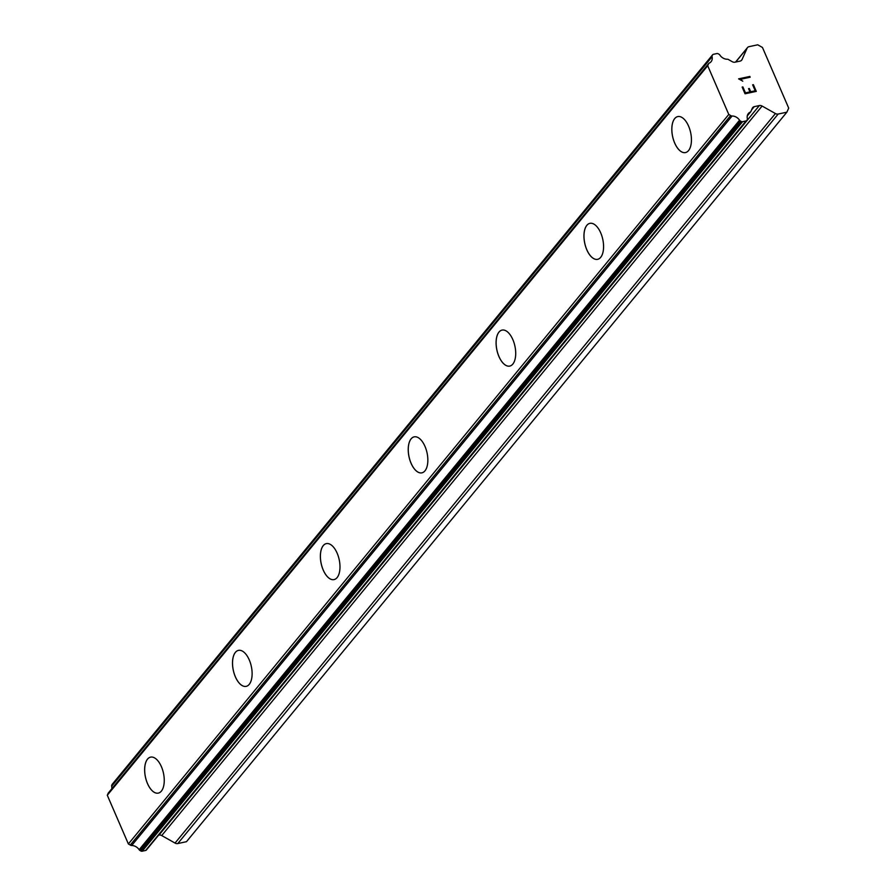 <?xml version="1.0" encoding="UTF-8"?>
<svg xmlns="http://www.w3.org/2000/svg" width="896" height="896" viewBox="0 0 896 896"><rect width="100%" height="100%" fill="white"/><g stroke="black" fill="none" stroke-linecap="round" stroke-linejoin="round"><path stroke-width="1.34" d="M685.507 152.566A18.402 9.229 77.9 0 1 673.523 139.843A18.402 9.229 77.9 0 1 674.733 118.563A18.402 9.229 77.9 0 1 677.779 116.581A18.402 9.229 77.9 0 1 689.763 129.282A18.402 9.229 77.9 0 1 688.554 150.573A18.402 9.229 77.9 0 1 685.485 152.566A18.402 9.229 77.9 0 1 673.49 139.866A18.402 9.229 77.9 0 1 674.699 118.574A18.402 9.229 77.9 0 1 677.768 116.581M597.643 259.325A18.402 9.229 77.9 0 1 585.659 246.602A18.402 9.229 77.9 0 1 586.869 225.322A18.402 9.229 77.9 0 1 589.915 223.339A18.402 9.229 77.9 0 1 601.899 236.04A18.402 9.229 77.9 0 1 600.69 257.331A18.402 9.229 77.9 0 1 597.621 259.325A18.402 9.229 77.9 0 1 585.626 246.624A18.402 9.229 77.9 0 1 586.835 225.333A18.402 9.229 77.9 0 1 589.904 223.339M509.779 366.083A18.402 9.229 77.9 0 1 497.795 353.36A18.402 9.229 77.9 0 1 499.005 332.08A18.402 9.229 77.9 0 1 502.051 330.098A18.402 9.229 77.9 0 1 514.035 342.798A18.402 9.229 77.9 0 1 512.826 364.09A18.402 9.229 77.9 0 1 509.757 366.083A18.402 9.229 77.9 0 1 497.762 353.382A18.402 9.229 77.9 0 1 498.971 332.091A18.402 9.229 77.9 0 1 502.04 330.098M421.915 472.842A18.402 9.229 77.9 0 1 409.931 460.118A18.402 9.229 77.9 0 1 411.141 438.838A18.402 9.229 77.9 0 1 414.187 436.856A18.402 9.229 77.9 0 1 426.171 449.557A18.402 9.229 77.9 0 1 424.962 470.848A18.402 9.229 77.9 0 1 421.904 472.842A18.402 9.229 77.9 0 1 409.898 460.141A18.402 9.229 77.9 0 1 411.118 438.85A18.402 9.229 77.9 0 1 414.176 436.856M334.051 579.6A18.402 9.229 77.9 0 1 322.067 566.877A18.402 9.229 77.9 0 1 323.288 545.597A18.402 9.229 77.9 0 1 326.334 543.614A18.402 9.229 77.9 0 1 338.307 556.315A18.402 9.229 77.9 0 1 337.098 577.606A18.402 9.229 77.9 0 1 334.04 579.6A18.402 9.229 77.9 0 1 322.045 566.899A18.402 9.229 77.9 0 1 323.254 545.608A18.402 9.229 77.9 0 1 326.312 543.614M246.187 686.358A18.402 9.229 77.9 0 1 234.203 673.635A18.402 9.229 77.9 0 1 235.424 652.355A18.402 9.229 77.9 0 1 238.47 650.373A18.402 9.229 77.9 0 1 250.443 663.074A18.402 9.229 77.9 0 1 249.234 684.365A18.402 9.229 77.9 0 1 246.176 686.358A18.402 9.229 77.9 0 1 234.181 673.658A18.402 9.229 77.9 0 1 235.39 652.366A18.402 9.229 77.9 0 1 238.448 650.373M158.323 793.117A18.402 9.229 77.9 0 1 146.339 780.394A18.402 9.229 77.9 0 1 147.56 759.114A18.402 9.229 77.9 0 1 150.606 757.131A18.402 9.229 77.9 0 1 162.579 769.832A18.402 9.229 77.9 0 1 161.37 791.123A18.402 9.229 77.9 0 1 158.312 793.117A18.402 9.229 77.9 0 1 146.317 780.416A18.402 9.229 77.9 0 1 147.526 759.125A18.402 9.229 77.9 0 1 150.584 757.131M786.878 112.168L186.48 841.691L177.778 843.562L778.176 114.038A3.875 3.114 -140.5 0 1 775.432 113.546L762.104 106.053A3.875 3.114 39.5 0 0 759.36 105.56L754.253 106.658A3.875 3.114 39.5 0 0 752.718 107.565A3.875 3.114 39.5 0 0 752.36 108.136L751.016 111.149A1.938 1.557 -140.5 0 1 750.232 112.112A7.75 6.227 39.5 0 0 748.35 113.534A7.75 6.227 39.5 0 0 747.342 118.563A1.938 1.557 -140.5 0 1 747.275 119.538L746.973 120.198A1.938 1.557 -140.5 0 1 746.032 120.938L742.571 121.688A1.938 1.557 -140.5 0 1 741.194 121.442L740.365 120.971A1.938 1.557 -140.5 0 1 739.547 120.198A7.75 6.227 39.5 0 0 732.088 116.01A1.938 1.557 -140.5 0 1 730.677 115.517L728.773 114.453L707.694 65.733L708.422 64.098A1.938 1.557 -140.5 0 1 709.206 63.134A7.75 6.227 39.5 0 0 711.066 61.723A7.75 6.227 39.5 0 0 712.074 56.728A1.938 1.557 -140.5 0 1 712.152 55.765L712.466 55.048A1.938 1.557 -140.5 0 1 713.406 54.309L716.878 53.57A1.938 1.557 -140.5 0 1 718.245 53.816L719.018 54.242A1.938 1.557 -140.5 0 1 719.846 55.026A7.75 6.227 39.5 0 0 727.35 59.248A1.938 1.557 -140.5 0 1 728.773 59.741L732.267 61.701A3.875 3.114 39.5 0 0 735.011 62.194L740.118 61.096A3.875 3.114 39.5 0 0 741.653 60.189A3.875 3.114 39.5 0 0 742.011 59.606L747.13 48.149A3.875 3.114 -140.5 0 1 747.488 47.578A3.875 3.114 -140.5 0 1 749.022 46.67L757.725 44.8L762.462 47.466L788.704 108.102L786.878 112.168L778.176 114.038M158.626 835.15L158.973 835.083A3.875 3.114 39.5 0 1 161.717 835.565L175.034 843.069A3.875 3.114 39.5 0 0 177.778 843.562M108.808 792.658A1.938 1.557 39.5 0 0 108.024 793.61L107.296 795.256L128.374 843.965L130.278 845.04A1.938 1.557 39.5 0 0 131.69 845.522A7.75 6.227 39.5 0 1 139.149 849.722A1.938 1.557 39.5 0 0 139.966 850.483L140.795 850.954A1.938 1.557 39.5 0 0 142.173 851.2L145.634 850.461A1.938 1.557 39.5 0 0 146.574 849.71M111.765 788.816A7.75 6.227 39.5 0 0 111.675 786.24L712.074 56.728M112.493 784.056A1.938 1.557 39.5 0 0 112.067 784.571L111.754 785.288A1.938 1.557 39.5 0 0 111.675 786.24M745.461 92.859L749.963 91.896L745.461 92.87L742.885 86.934L745.461 92.859M749.963 91.896L748.563 88.659L749.314 88.502L748.563 88.67M749.314 88.502L750.714 91.739L749.302 88.514M750.714 91.739L755.205 90.765L750.702 91.739M755.205 90.765L752.64 84.829L753.39 84.672L752.64 84.84M756.28 91.381L753.379 84.683L756.291 91.381L745.046 93.789L742.146 87.08L742.896 86.923L742.157 87.091M742.784 81.166L738.606 78.859L749.84 76.451L738.606 78.87M750.165 77.224L749.84 76.462L750.176 77.213L740.387 79.318L741.63 80.013L740.387 79.318M747.309 115.651L750.232 112.112M131.69 845.522L732.088 116.01M130.278 845.04L730.677 115.517M128.374 843.965L728.773 114.453M107.296 795.256L707.694 65.733M108.024 793.61L708.422 64.098M175.034 843.069L775.432 113.546M161.717 835.565L762.104 106.053M158.973 835.083L759.36 105.56M751.565 109.917L754.253 106.658M145.634 850.461L746.032 120.938M142.173 851.2L742.571 121.688M140.795 850.954L741.194 121.442M139.966 850.483L740.365 120.971M139.149 849.722L739.547 120.198M111.754 785.288L712.152 55.765M112.067 784.571L712.466 55.048M741.16 60.648L742.011 59.606M735.694 62.048L747.13 48.149M747.242 115.987L750.747 111.731M146.395 850.002L746.794 120.49M108.304 793.027L708.702 63.515M112.246 784.28L712.645 54.768M735.56 62.07L747.488 47.578"/></g></svg>
